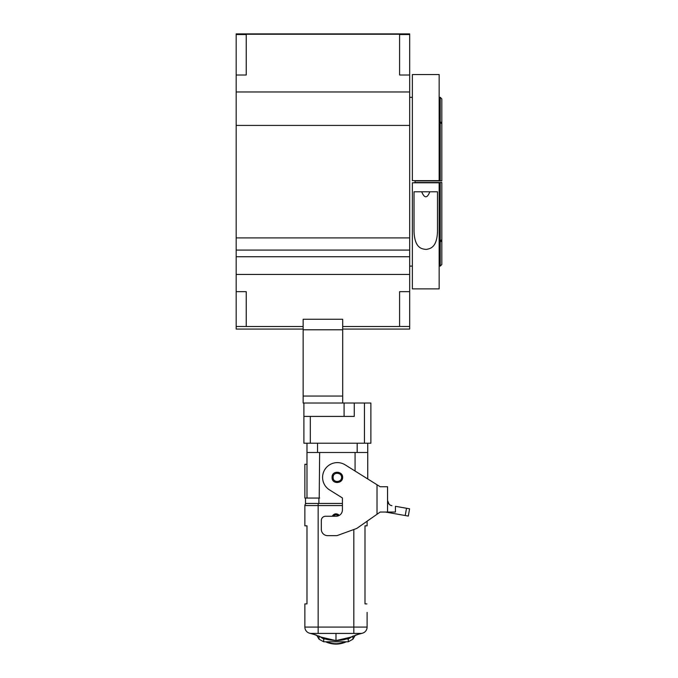 <?xml version="1.0" encoding="UTF-8"?>
<svg xmlns="http://www.w3.org/2000/svg" width="678" height="678" viewBox="0 0 678 678"><rect width="100%" height="100%" fill="white"/><g stroke="black" fill="none" stroke-linecap="round" stroke-linejoin="round"><path stroke-width="1.02" d="M342.415 503.466L305.498 503.466L305.498 498.059L319.635 498.059L306.981 498.059L306.981 494.016M319.219 498.059L319.635 452.489M306.981 452.489L306.981 498.059L306.981 443.209L306.981 452.489L367.739 452.489L367.739 443.209M367.739 478.956L367.739 452.489L367.739 478.956L371.739 481.456M305.498 503.466L305.498 498.059L304.871 498.059L304.871 464.303L306.981 464.303M337.356 514.034L338.432 514.585M332.161 516.255C334.229 513.356 336.602 513.068 339.28 515.39L338.288 515.856L339.28 515.39M377.019 514.263L377.019 484.753L380.18 486.728L345.187 464.862A14.763 14.763 0 0 0 324.83 469.557A14.763 14.763 0 0 0 329.533 489.906L342.415 497.957L342.415 509.924A6.331 6.331 0 0 1 336.085 516.255L325.542 516.255A4.221 4.221 0 0 0 321.321 520.467L321.321 529.332A6.331 6.331 0 0 0 327.652 535.662L336.186 535.662A4.221 4.221 0 0 0 337.627 535.408L356.764 528.442L380.18 512.043L377.019 514.263L380.18 512.043L387.562 512.043L387.562 486.728L387.562 512.043L395.427 512.043L395.427 506.305L409.588 508.805L408.309 516.077L385.451 512.043M342.627 477.38C342.907 483.787 331.728 484.575 332.084 477.38C331.728 470.185 342.907 470.973 342.627 477.38L342.526 478.414L342.627 477.397L341.576 477.38C341.797 472.261 332.856 471.625 333.135 477.38C332.856 483.143 341.797 482.507 341.576 477.38M380.18 486.728L387.562 486.728M389.045 504.161L387.562 500.491L387.562 512.043L387.562 500.491C387.994 503.508 389.443 505.246 391.918 505.686L390.859 505.381M409.588 508.805L408.309 516.077M332.491 475.354L332.695 474.922L332.491 475.354M341.746 474.456L342.026 474.922L341.746 474.456M342.221 475.354L342.458 476.058L342.221 475.354M342.526 476.354L342.627 477.371L342.526 476.354M342.458 478.71L342.221 479.414L342.458 478.71M342.026 479.846L341.746 480.304L342.026 479.846M332.695 479.846L332.491 479.414L332.695 479.846M306.981 503.466A2.11 2.11 0 0 0 304.871 505.576A2.11 2.11 0 0 1 306.981 503.466A2.11 2.11 0 0 0 304.871 505.576L304.871 525.831L306.981 525.831L304.871 525.831M367.103 521.204L367.103 525.831L364.993 525.831L367.103 525.831L367.103 521.204M364.993 591.335L364.993 525.831L364.993 603.886L366.891 603.886M305.083 603.886L306.981 603.886L306.981 525.831M325.821 639.015L323.686 639.015L318.762 635.956M335.983 639.846L335.983 640.591L350.356 637.252C347.416 638.523 345.339 640.159 335.983 640.625C329.076 639.981 325.448 639.362 325.109 638.769L321.609 637.252L335.983 640.591L335.983 639.846M350.348 637.261L360.772 633.422L311.194 633.422A6.331 6.331 0 0 1 304.871 627.091L304.871 603.886M335.983 633.422L335.983 640.591M305.193 629.108L305.447 629.743M304.871 505.576L318.16 505.576L318.16 633.422L353.814 633.422L353.814 627.091L304.871 627.091A6.331 6.331 0 0 0 311.194 633.422L321.618 637.261M367.103 612.378L367.103 627.091A6.331 6.331 0 0 1 360.772 633.422L353.814 633.422M366.518 629.743L366.773 629.108M355.34 635.167L352.924 639.201L348.28 641.786L323.686 641.786L319.05 639.201L316.634 635.167M319.05 636.43L319.05 639.201M323.686 639.015L323.686 641.786M353.204 635.956L348.28 639.015L346.153 639.015M348.28 639.015L348.28 641.786M352.924 636.43L352.924 639.201M345.348 641.786A23.306 22.518 180 0 1 335.983 643.685A23.306 22.518 180 0 1 326.626 641.786M346.272 641.786A23.306 22.518 0 0 1 335.983 644.1A23.306 22.518 180 0 1 325.694 641.786M364.442 443.209L364.442 403.02L370.874 403.02L370.874 443.209L357.187 443.209L357.187 452.489M303.142 329.788L342.687 329.788L342.687 319.279L303.142 319.279L303.142 403.02L303.897 403.02L303.897 443.209L357.187 443.209M364.442 403.02L354.263 403.02L354.263 416.411L303.897 416.411M303.897 403.02L354.263 403.02M342.687 329.788L342.687 403.02M246.233 326.474L236.164 326.474L236.164 237.91L409.673 237.91L409.673 75.012L399.596 75.012L399.596 34.239L246.233 34.239L246.233 75.012L236.164 75.012L236.164 237.91M236.164 291.659L246.233 291.659L246.233 326.508L303.142 326.508M342.687 329.067L409.673 329.067L409.673 326.474L399.596 326.474M342.687 326.508L399.596 326.508L399.596 291.659L409.673 291.659L409.673 326.474M409.673 237.91L409.673 291.659M399.596 34.536L409.673 34.536L409.673 33.9L236.164 33.9L236.164 34.536L246.233 34.536M409.673 34.536L409.673 75.012M236.164 75.012L236.164 34.536M236.164 326.474L236.164 329.067L303.142 329.067M344.085 403.02L344.085 416.411M439.158 122.608L440.234 122.608L440.234 180.907L415.046 180.907L415.046 182.518L441.836 182.518L440.234 182.518L440.234 240.817L441.836 239.681L441.836 240.817L440.234 241.953L440.234 266.107L441.836 264.496L440.234 266.107L439.158 266.107M412.368 74.538L412.368 180.636L439.158 180.636L439.158 74.538L412.368 74.538M440.234 180.907L441.836 180.907L440.234 180.907M439.158 241.953L440.234 241.953M439.158 182.78L439.158 288.879L412.368 288.879L412.368 182.78L439.158 182.78M439.158 240.817L440.234 240.817M437.496 191.789L437.496 231.69C436.869 247.606 430.233 248.724 426.148 249.419C421.877 248.979 414.783 248.394 414.029 231.69L414.029 191.789L437.496 191.789M429.827 191.789C427.174 198.468 424.462 198.468 421.699 191.789M441.836 240.817L441.836 264.496M441.836 182.518L441.836 239.681M440.234 122.608L441.836 123.743L441.836 180.907M439.158 121.472L441.836 122.608L441.836 123.743M440.234 97.318L441.836 98.929L440.234 97.318L439.158 97.318L440.234 97.318L440.234 121.472M441.836 98.929L441.836 122.608M355.077 471.04L355.077 452.489M318.897 503.466L318.897 498.059M338.288 515.856A3.161 3.161 0 0 0 333.364 516.255M406.512 508.263L405.232 515.534M342.415 505.576L318.16 505.576L318.16 503.466M367.103 627.091L353.814 627.091L353.814 529.518M317.524 443.209L317.524 452.489M310.321 443.209L310.321 416.411M409.673 274.437L236.164 274.437M409.673 256.725L236.164 256.725M409.673 250.089L236.164 250.089M409.673 125.422L236.164 125.422M409.673 91.979L236.164 91.979M303.142 396.054L342.687 396.054M333.135 477.38L332.084 477.38M309.71 633.244L316.109 634.989M362.264 633.244L355.865 634.989M409.673 97.318L412.368 97.318M409.673 266.107L412.368 266.107"/></g></svg>
